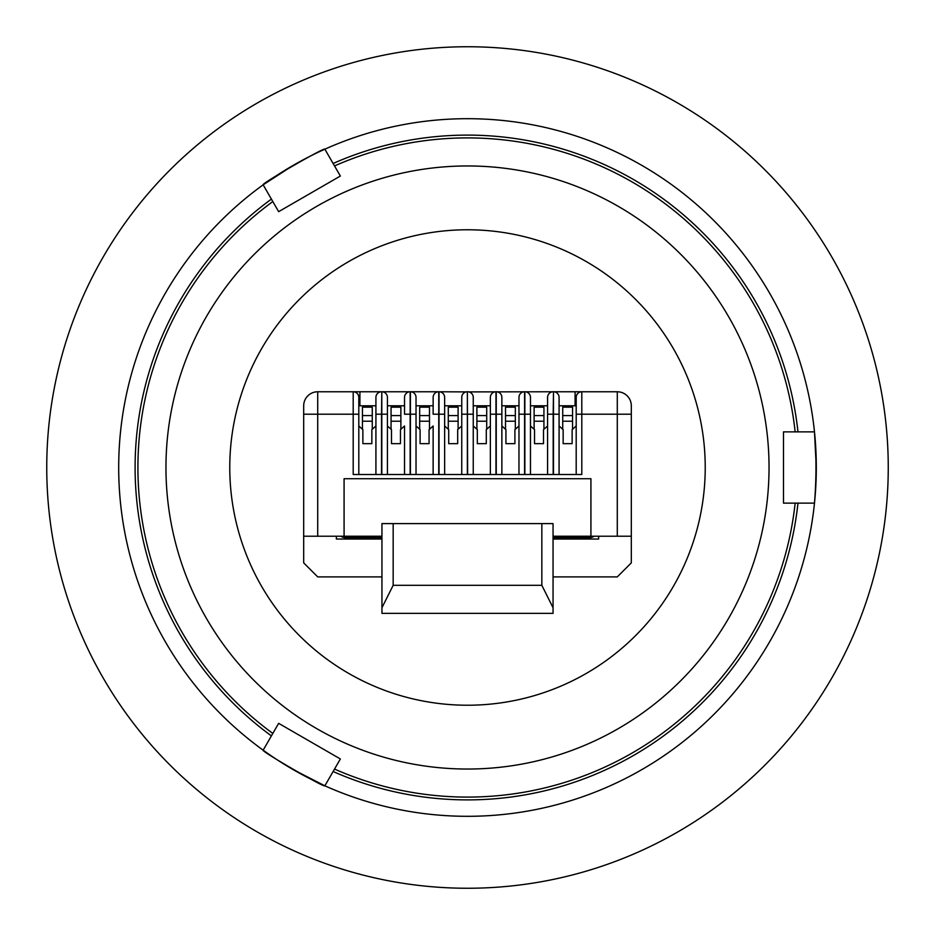 <?xml version="1.0" encoding="UTF-8"?>
<svg xmlns="http://www.w3.org/2000/svg" width="935" height="935" viewBox="0 0 935 935"><rect width="100%" height="100%" fill="white"/><g stroke="black" fill="none" stroke-linecap="round" stroke-linejoin="round"><path stroke-width="1.4" d="M333.117 771.515A332.392 332.392 0 0 0 797.976 503.123M797.976 431.876A332.392 332.392 0 0 0 333.117 163.485M271.407 199.108A332.392 332.392 0 0 0 271.407 735.892M165.425 293.099A348.802 348.802 0 0 0 293.099 769.575A348.802 348.802 0 0 0 769.575 641.901A348.802 348.802 0 0 0 641.901 165.425A348.802 348.802 0 0 0 165.425 293.099M324.866 785.809L340.363 758.963L278.653 723.339L263.156 750.186C260.269 750.817 325.766 788.579 324.866 785.809L293.099 769.563M814.478 431.876L783.483 431.876L783.483 503.123L814.478 503.123C816.454 479.386 816.454 455.637 814.478 431.876L816.302 467.5M263.156 184.814L278.653 211.661L340.363 176.037L324.866 149.191C325.766 146.374 260.304 184.207 263.156 184.814L293.099 165.437M831.881 677.875A420.75 420.75 0 0 0 677.875 103.119A420.75 420.75 0 0 0 103.119 257.125A420.75 420.75 0 0 0 257.125 831.881A420.75 420.75 0 0 0 831.881 677.875M272.821 201.551A329.587 329.587 0 0 0 272.821 733.449M334.52 769.073A329.587 329.587 0 0 0 795.159 503.123M795.159 431.876A329.587 329.587 0 0 0 334.52 165.927M258.878 581.476A237.724 237.724 0 0 0 581.476 676.122A237.724 237.724 0 0 0 676.122 353.524A237.724 237.724 0 0 0 353.524 258.878A237.724 237.724 0 0 0 258.878 581.476M458.103 415.584L458.103 407.192L448.286 407.192L448.286 415.584L458.103 415.584L458.103 429.258M381.947 539.027L336.366 539.027L336.366 536.222M553.053 539.027L598.634 539.027L598.634 536.222M466.097 391.905L439.029 391.765A5.61 5.61 0 0 1 444.639 397.375L444.639 474.512L444.639 425.986L448.707 429.632L448.707 443.658L457.683 443.658L457.683 429.632L461.75 425.986L461.75 397.375A5.61 5.61 0 0 1 467.36 391.765L467.36 474.512L439.029 474.512L439.029 391.765L381.807 391.765A5.61 5.61 0 0 1 387.417 397.375L387.417 474.512L387.417 425.986L391.484 429.632L391.484 443.658L400.46 443.658L400.46 429.632L404.528 425.986L404.528 474.512L404.528 425.986M448.286 429.258L448.286 421.217L458.103 421.217M448.286 421.217L448.286 415.584M381.947 536.222L303.688 536.222L303.688 562.87L317.713 576.895L381.947 576.895M631.312 536.222L617.287 536.222L617.287 414.205L581.804 414.205L581.804 391.765L553.473 391.765A5.61 5.61 0 0 1 559.083 397.375L559.083 474.512L559.083 425.986L563.15 429.632L563.15 443.658L572.126 443.658L572.126 429.632L576.194 425.986L576.194 474.512L576.194 397.375A5.61 5.61 0 0 1 581.804 391.765L617.287 391.765A14.025 14.025 0 0 1 631.312 405.79L631.312 562.87L617.287 576.895L553.053 576.895M553.053 523.6L553.053 607.75L541.832 585.31L541.832 523.6L553.053 523.6M541.832 585.31L393.167 585.31L381.947 607.75L381.947 613.36L553.053 613.36L553.053 607.75M381.947 607.75L381.947 523.6L541.832 523.6M617.287 536.222L553.053 536.222M594.169 536.222A8.415 8.415 0 0 1 589.517 537.625L553.053 537.625M381.947 537.625L345.483 537.625A8.415 8.415 0 0 1 340.831 536.222M572.547 415.584L572.547 407.192L562.73 407.192L562.73 415.584L572.547 415.584L572.547 429.258M562.73 429.258L562.73 415.584M543.936 415.584L543.936 407.192L534.119 407.192L534.119 415.584L543.936 415.584L543.936 429.258M559.083 414.205L553.193 414.205L553.193 474.512L524.862 474.512L524.862 391.765A5.61 5.61 0 0 1 530.472 397.375L530.472 474.512L530.472 425.986L534.539 429.632L534.539 443.658L543.515 443.658L543.515 429.632L547.583 425.986L547.583 474.512L547.583 397.375A5.61 5.61 0 0 1 553.193 391.765L468.902 391.905M534.119 429.258L534.119 415.584M515.325 415.584L515.325 407.192L505.508 407.192L505.508 415.584L515.325 415.584L515.325 429.258M501.861 425.986L505.928 429.632L505.928 443.658L514.904 443.658L514.904 429.632L518.972 425.986L518.972 474.512L518.972 397.375A5.61 5.61 0 0 1 524.582 391.765L524.582 474.512L496.251 474.512L496.251 391.765A5.61 5.61 0 0 1 501.861 397.375L501.861 474.512L501.861 405.79L518.972 405.79M505.508 429.258L505.508 415.584M486.714 415.584L486.714 407.192L476.897 407.192L476.897 415.584L486.714 415.584L486.714 429.258M467.64 391.765A5.61 5.61 0 0 1 473.25 397.375L473.25 474.512L473.25 425.986L477.317 429.632L477.317 443.658L486.293 443.658L486.293 429.632L490.361 425.986L490.361 474.512L490.361 397.375A5.61 5.61 0 0 1 495.971 391.765L495.971 474.512L467.64 474.512L467.36 391.765M476.897 429.258L476.897 415.584M429.492 415.584L429.492 407.192L419.675 407.192L419.675 415.584L429.492 415.584L429.492 429.258M444.639 414.205L438.749 414.205L438.749 474.512L410.418 474.512L410.418 391.765A5.61 5.61 0 0 1 416.028 397.375L416.028 474.512L416.028 425.986L420.095 429.632L420.095 443.658L429.072 443.658L429.072 429.632L433.139 425.986L433.139 474.512L433.139 425.986M419.675 429.258L419.675 415.584M400.881 415.584L400.881 407.192L391.064 407.192L391.064 415.584L400.881 415.584L400.881 429.258M391.064 429.258L391.064 415.584M372.27 415.584L372.27 407.192L362.453 407.192L362.453 415.584L372.27 415.584L372.27 429.258M387.417 414.205L381.527 414.205L381.527 474.512L353.196 474.512L353.196 391.765A5.61 5.61 0 0 1 358.806 397.375L358.806 474.512L358.806 425.986L362.874 429.632L362.874 443.658L371.85 443.658L371.85 429.632L375.917 425.986L375.917 474.512L375.917 397.375A5.61 5.61 0 0 1 381.527 391.765L351.56 391.765M362.453 429.258L362.453 415.584M461.75 405.79L444.639 405.79M461.75 425.986L461.75 474.512L461.75 414.205L473.25 414.205M303.688 536.222L303.688 405.79A14.025 14.025 0 0 1 317.713 391.765L317.713 536.222M617.287 391.765L617.287 414.205L631.312 414.205L631.312 411.4M344.08 536.222L344.08 478.72L590.92 478.72L590.92 536.222M547.583 414.205L553.193 414.205L553.473 391.765L553.473 474.512L581.804 474.512L581.804 414.205L576.194 414.205M375.917 414.205L381.527 414.205L381.807 391.765L381.807 474.512L410.138 474.512L410.138 414.205L416.028 414.205M562.73 421.217L572.547 421.217M559.083 425.986L559.083 405.79L576.194 405.79L576.194 425.986M534.119 421.217L543.936 421.217M530.472 425.986L530.472 405.79L547.583 405.79L547.583 425.986M505.508 421.217L515.325 421.217M476.897 421.217L486.714 421.217M473.25 425.986L473.25 405.79L490.361 405.79M419.675 421.217L429.492 421.217M416.028 425.986L416.028 405.79L433.139 405.79M433.139 414.205L433.139 397.375A5.61 5.61 0 0 1 438.749 391.765L438.749 414.205L433.139 414.205M391.064 421.217L400.881 421.217M387.417 425.986L387.417 405.79L404.528 405.79M404.528 414.205L404.528 397.375A5.61 5.61 0 0 1 410.138 391.765L410.138 414.205L404.528 414.205M362.453 421.217L372.27 421.217M358.806 425.986L358.806 405.79L375.917 405.79M353.196 391.765L317.713 391.765A14.025 14.025 0 0 0 303.688 405.79M165.963 467.5A301.537 301.537 0 0 1 467.5 165.963A301.537 301.537 0 0 1 769.038 467.5A301.537 301.537 0 0 1 467.5 769.038A301.537 301.537 0 0 1 165.963 467.5M589.517 536.222L589.517 537.625M345.483 537.625L345.483 536.222M393.167 585.31L393.167 523.6M358.806 414.205L303.688 414.205M530.472 414.205L518.972 414.205M501.861 414.205L490.361 414.205M381.807 391.765A5.61 5.61 0 0 1 387.417 397.375M359.917 405.79L359.917 391.765M575.083 405.79L575.083 391.765"/></g></svg>
